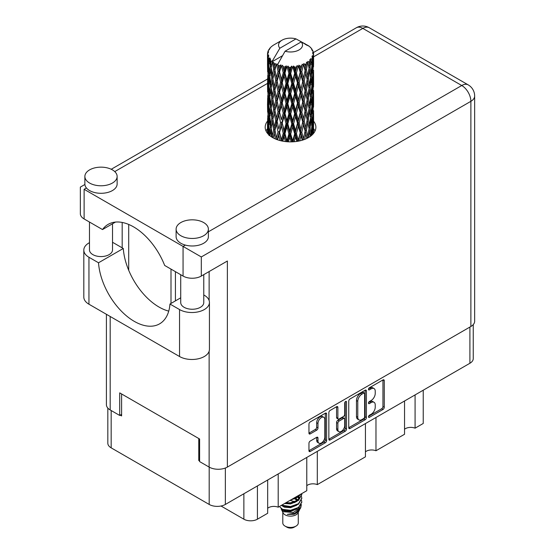 <?xml version="1.0" encoding="UTF-8"?>
<svg xmlns="http://www.w3.org/2000/svg" width="555" height="555" viewBox="0 0 555 555"><rect width="100%" height="100%" fill="white"/><g stroke="black" fill="none" stroke-linecap="round" stroke-linejoin="round"><path stroke-width="0.83" d="M323.822 417.311L322.517 416.555A4.842 2.796 120 0 0 320.096 416.798A4.842 2.796 120 0 0 316.676 422.723L317.98 423.479A4.842 2.796 120 0 1 321.4 417.547A4.842 2.796 120 0 1 323.822 417.311A4.842 2.796 120 0 1 324.821 419.524L324.821 437.035A4.842 2.796 120 0 1 322.712 441.905A4.842 2.796 120 0 1 318.979 443.202A4.842 2.796 120 0 1 317.98 440.982L317.98 438.068A1.811 1.048 120 0 0 317.606 437.236A1.811 1.048 120 0 0 316.697 437.326L310.238 441.058A1.811 1.048 120 0 0 308.955 443.279L308.955 450.736A1.811 1.048 120 0 0 309.329 451.562A1.811 1.048 120 0 0 310.238 451.479L325.334 442.758A1.811 1.048 120 0 0 326.618 440.545L326.618 413.947A1.811 1.048 120 0 0 326.243 413.121A1.811 1.048 120 0 0 325.334 413.211L310.238 421.925A1.811 1.048 120 0 0 308.955 424.145L308.955 433.157A1.811 1.048 120 0 0 309.329 433.982A1.811 1.048 120 0 0 310.238 433.892L316.697 430.167A1.811 1.048 120 0 0 317.98 427.947L317.98 423.479M345.612 401.501L346.514 402.021A1.27 0.728 120 0 0 346.251 401.438A1.27 0.728 120 0 0 345.612 401.501A1.27 0.728 120 0 0 344.717 403.055L344.717 414.28A1.811 1.048 120 0 1 343.441 416.5L339.154 418.969A1.811 1.048 120 0 1 338.252 419.06A1.811 1.048 120 0 1 337.877 418.234L337.877 407.446A1.811 1.048 120 0 0 337.502 406.621A1.811 1.048 120 0 0 336.594 406.711L337.877 407.446M348.748 401.168L348.748 427.759A1.811 1.048 120 0 0 349.123 428.592A1.811 1.048 120 0 0 350.032 428.502L365.128 419.781A1.811 1.048 120 0 0 366.404 417.568L366.404 390.977A1.811 1.048 120 0 0 366.029 390.144A1.811 1.048 120 0 0 365.128 390.234L350.032 398.955A1.811 1.048 120 0 0 348.748 401.168M473.248 324.613L473.248 358.592A11.433 6.598 180 0 1 469.905 363.261L225.358 504.446A11.433 6.598 180 0 1 209.193 504.446L111.166 447.85A11.433 6.598 180 0 1 107.823 443.181L107.823 408.071M371.142 414.245L369.38 415.258A1.27 0.728 120 0 0 368.555 416.375A1.27 0.728 120 0 0 368.749 417.388A1.27 0.728 120 0 0 369.38 417.325L382.978 409.479A1.811 1.048 120 0 0 384.254 407.266L384.254 380.668A1.811 1.048 120 0 0 383.88 379.842A1.811 1.048 120 0 0 382.978 379.932L369.38 387.779A1.27 0.728 120 0 0 368.555 388.895A1.27 0.728 120 0 0 368.749 389.908A1.27 0.728 120 0 0 369.38 389.846L371.142 388.833A5.793 3.344 120 0 1 374.035 388.542A5.793 3.344 120 0 1 375.236 391.199L375.236 393.412A5.793 3.344 120 0 1 371.142 400.502L369.38 401.522A1.27 0.728 120 0 0 368.555 402.639A1.27 0.728 120 0 0 368.749 403.651A1.27 0.728 120 0 0 369.38 403.589L371.142 402.569A5.793 3.344 120 0 1 374.035 402.285A5.793 3.344 120 0 1 375.236 404.935L375.236 407.155A5.793 3.344 120 0 1 371.142 414.245M328.851 439.22L343.927 430.52L345.231 431.27A1.811 1.048 120 0 0 346.514 429.057L346.514 402.021M345.231 431.27L330.135 439.99A1.811 1.048 120 0 1 329.226 440.08A1.811 1.048 120 0 1 328.851 439.248L328.851 412.656A1.811 1.048 120 0 1 330.135 410.436L336.594 406.711M199.613 460.005L198.766 460.49L199.613 460.983M198.766 460.49L198.766 438.519M120.227 415.147L121.594 415.938L121.594 393.967M423.236 390.2L423.236 423.465L415.078 428.176A7.555 4.364 0 0 0 404.546 429.23M415.078 394.91L415.078 428.176M267.67 480.013L267.67 513.278L257.423 519.196A9.588 5.536 180 0 1 243.867 519.196L221.029 506.014M278.201 473.935L278.201 507.201A7.555 4.364 0 0 0 267.67 508.255M306.776 457.438L306.776 490.703L278.201 507.201M317.307 451.354L317.307 484.619A7.555 4.364 0 0 0 306.776 485.674M365.44 423.569L365.44 456.834L317.307 484.619M375.971 417.492L375.971 450.757A7.555 4.364 0 0 0 365.44 451.812M404.546 400.994L404.546 434.26L375.971 450.757M374.035 402.285L372.731 401.536A5.793 3.344 120 0 0 369.838 401.82L371.142 402.569M368.582 402.541L369.838 401.82M374.035 388.542L372.731 387.792A5.793 3.344 120 0 0 369.838 388.077L371.142 388.833M368.582 388.805L369.838 388.077M368.582 416.285L381.673 408.73A1.811 1.048 120 0 0 382.95 406.51L382.95 379.946M348.748 427.732L363.823 419.032A1.811 1.048 120 0 0 365.107 416.819L365.107 390.248L366.404 390.977M363.719 418.525A1.27 0.728 120 0 0 364.614 416.978L364.614 393.634A1.27 0.728 120 0 0 364.351 393.051A1.27 0.728 120 0 0 363.719 393.113L361.867 394.189A5.793 3.344 120 0 0 357.774 401.279L357.774 417.235A5.793 3.344 120 0 0 358.967 419.885A5.793 3.344 120 0 0 361.867 419.601L363.719 418.525M364.351 393.051L363.053 392.302A1.27 0.728 120 0 0 362.415 392.364L363.719 393.113M358.967 419.885L357.663 419.136A5.793 3.344 120 0 1 356.47 416.486L356.47 400.53A5.793 3.344 120 0 1 360.563 393.433L362.415 392.364M336.573 406.725L336.573 417.478A1.811 1.048 120 0 0 336.947 418.31L338.252 419.06M345.21 401.848L345.21 428.3L346.514 429.057M337.877 429.424A4.842 2.796 120 0 0 338.876 431.637A4.842 2.796 120 0 0 342.608 430.347A4.842 2.796 120 0 0 344.717 425.47L344.717 419.302A1.811 1.048 120 0 0 344.343 418.477A1.811 1.048 120 0 0 343.441 418.567L339.154 421.037A1.811 1.048 120 0 0 337.877 423.257L337.877 429.424L336.573 428.675A4.842 2.796 120 0 0 337.572 430.888L338.876 431.637M344.343 418.477L343.039 417.721A1.811 1.048 120 0 0 342.137 417.811L343.441 418.567M336.573 428.675L336.573 422.501A1.811 1.048 120 0 1 337.849 420.288L342.137 417.811M343.927 430.52A1.811 1.048 120 0 0 345.21 428.3M318.979 443.202L317.675 442.446A4.842 2.796 120 0 1 316.676 440.233L316.676 437.34M310.238 433.892L308.955 433.157L315.393 429.41A1.811 1.048 120 0 0 316.676 427.197L316.676 422.723M308.955 450.709L324.03 442.009A1.811 1.048 120 0 0 325.313 439.789L325.313 413.225M282.793 512.341L282.793 522.963A7.742 4.468 0 0 0 285.062 526.119L287.018 527.25A4.974 2.872 0 0 0 294.053 527.25L296.009 526.119A7.742 4.468 0 0 0 298.278 522.963L298.278 512.341M287.018 527.25L285.062 526.119A7.742 4.468 0 0 0 296.009 526.119M281.205 508.852L283.133 512.98A7.742 4.468 0 0 0 285.062 514.832A7.742 4.468 0 0 0 297.938 512.98L299.638 509.629M298.014 510.517A7.742 4.468 0 0 0 296.745 509.004M281.489 509.879L283.674 511.765L293.262 512.473L300.782 507.624L300.165 508.789L294.872 513.174L287.33 514.388L294.025 514.318L299.311 510.399M300.838 505.508L300.546 507.915M300.782 507.624L301.358 504.509M282.585 509.358A11.246 6.493 0 0 0 286.234 510.767L282.807 509.851L280.011 507.103L282.585 509.358L290.536 510.316L298.486 507.478L301.781 501.942L301.518 500.298M286.234 510.767L290.536 510.787L298.486 507.95L301.774 502.178M281.323 505.397L282.585 506.063L290.536 507.027L298.486 504.183L301.774 498.418M281.718 505.168L290.536 506.555L298.486 503.711L301.781 498.182L301.518 496.538M285.305 503.101L290.536 503.26L298.486 500.423L301.774 494.651M285.943 502.733L290.536 502.795L298.486 499.951L301.781 494.422L301.719 493.624M291.854 499.32L298.486 496.656L300.921 494.082M293.137 498.577L298.486 496.184L300.387 494.394M298.236 500L296.835 499.167M274.239 66.447L273.657 63.145A23.046 13.306 0 0 0 274.239 63.499A23.046 13.306 0 0 0 274.85 63.839L274.239 66.447L274.892 69.215L274.239 72.74L275.71 80.454L274.239 86.615L272.894 78.831L276.224 64.519L276.126 63.776L274.85 63.839M272.894 78.831L274.239 72.74M274.239 106.782L272.894 99.005L274.892 89.383L274.239 92.907L275.71 100.628L274.239 106.782L274.892 109.557L274.239 113.088L275.71 120.789L274.239 126.956L272.894 119.165L276.411 104.097L278.034 111.701L276.411 117.972L274.892 110.292M272.894 99.005L274.239 92.907M272.894 119.165L274.239 113.088M274.892 130.467L276.411 124.264L278.034 131.875L276.411 138.139L274.892 129.731L273.192 137.911L274.239 133.249L275.315 138.944M267.572 52.975A23.046 13.306 0 0 1 267.621 52.697L268.613 51.622L267.878 51.664A23.046 13.306 0 0 1 268.245 50.713L269.439 49.499L268.773 49.714A23.046 13.306 0 0 1 268.939 49.45L270.042 48.528L269.633 48.486A23.046 13.306 0 0 1 270.403 47.619L271.339 46.724A23.046 13.306 0 0 1 271.61 46.495L272.699 45.663A23.046 13.306 0 0 1 273.823 44.927L282.065 40.168A11.981 6.917 0 0 0 279.866 48.209L272.491 60.766L271.145 61.279L270.701 63.811L270.285 60.44L270.604 58.879L269.487 59.503L270.257 66.503L269.39 72.4L268.675 64.394L269.293 59.246L269.897 57.935L268.655 58.268L268.405 60.752L268.183 57.331L268.842 55.84L267.815 56.305L268.169 63.395L267.774 69.202L267.739 56.034L268.565 54.827L267.545 54.994L267.503 57.456L267.489 54.015L268.447 52.649L267.572 52.975L267.552 53.925M267.489 54.015A23.046 13.306 0 0 0 267.489 54.092A23.046 13.306 0 0 0 267.545 54.994M268.183 57.331A23.046 13.306 0 0 0 268.655 58.268M270.285 60.44A23.046 13.306 0 0 0 271.145 61.279M305.382 44.622L305.319 43.887A23.046 13.306 0 0 0 304.015 43.297L295.988 38.899A11.981 6.917 0 0 0 282.065 40.168M313.533 127.31L313.568 113.338M313.242 133.748L313.478 125.097L313.568 133.353M313.207 133.165L312.125 133.561M313.304 124.514L313.478 125.097M307.054 45.087L306.998 44.782A23.046 13.306 0 0 0 306.658 44.587L306.173 44.601M313.533 107.15L313.568 93.171M313.575 110.709L313.478 118.798L313.575 110.709M313.374 122.468L313.027 130.529L312.507 124.708L313.027 116.661L313.374 122.468M311.556 135.42L312.215 128.351L312.805 134.227M311.792 126.769L312.215 128.351M312.597 131.917L313.027 130.529M312.507 124.708L311.348 125.028M312.708 115.551L313.027 116.661M313.221 119.616L313.478 118.798M313.207 112.998L312.125 113.393M313.304 104.347L313.478 104.93M310.522 47.695L310.495 47.439A23.046 13.306 0 0 0 310.245 47.196L309.253 46.329A23.046 13.306 0 0 0 309.225 46.308A23.046 13.306 0 0 0 308.212 45.552L307.865 45.545M306.998 44.782L306.936 45.517M282.37 55.791L272.352 61.577L272.491 60.766M272.179 62.132A23.046 13.306 0 0 0 272.477 62.354L273.615 69.215L272.325 75.272L271.173 67.405L272.352 61.577M273.657 63.145L273.754 62.41L272.477 62.354M276.224 64.519A23.046 13.306 0 0 0 276.605 64.685L278.034 71.366L276.411 77.631L274.892 69.958M309.225 46.308L301.205 41.909L285.083 51.22L277.562 64.588L276.605 64.685M313.533 86.982L313.561 72.996M313.575 90.548L313.478 98.623L313.575 90.548M313.374 102.293L313.027 110.362L312.507 104.534L313.027 96.487L313.374 102.293M312.812 114.011L312.215 122.051L311.459 116.175L312.215 108.183L312.812 114.011M311.896 125.694L311.071 133.665L310.085 127.74L311.071 119.797L311.896 125.694M308.677 137.46L309.593 131.32L310.474 136.28M310.495 47.439L311.334 48.361A23.046 13.306 0 0 1 312.007 49.256L311.515 49.284L312.597 50.241A23.046 13.306 0 0 1 312.729 50.512L312.007 50.269L313.145 51.525A23.046 13.306 0 0 1 313.415 52.489L312.604 52.42L313.561 53.53A23.046 13.306 0 0 1 313.575 53.807L312.659 53.453L313.54 54.855L313.478 58.296L313.381 55.826L312.298 55.618L313.075 56.853L313.374 61.959L313.027 70.02L312.507 64.2L312.971 57.123L311.91 56.624L312.486 58.129L312.215 61.549L311.917 59.052L310.633 58.67L311.896 65.178L311.071 73.156L310.085 67.224L310.96 60.252L309.822 59.586L309.593 64.519L309.107 61.966L307.706 61.39L308.122 63.443L307.706 61.39M285.083 51.22A11.981 6.917 0 0 0 299.006 49.95A11.981 6.917 0 0 0 301.205 41.909M278.083 65.282A23.046 13.306 0 0 0 279.54 65.781L278.804 68.494L277.701 63.776M281.163 66.246A23.046 13.306 0 0 0 281.607 66.35L283.244 72.809L281.385 79.33L279.595 71.893L281.163 66.246L280.941 64.845L279.54 65.781M283.3 66.718A23.046 13.306 0 0 0 284.923 66.995L284.104 69.819L282.578 65.254L281.607 66.35M286.692 67.204A23.046 13.306 0 0 0 287.171 67.252L288.905 73.461L286.928 80.26L284.979 73.1L286.692 67.204L286.2 65.858L284.923 66.995M288.968 67.363A23.046 13.306 0 0 0 290.66 67.391L289.814 70.339L288.968 67.363L287.955 66.024L287.171 67.252M292.464 67.349A23.046 13.306 0 0 0 292.943 67.322L294.677 73.274L292.707 80.364L290.716 73.489L292.464 67.349L291.729 66.087L290.66 67.391M294.733 67.169A23.046 13.306 0 0 0 296.384 66.961L295.565 70.027L294.733 67.169L293.505 65.99L292.943 67.322M298.111 66.656A23.046 13.306 0 0 0 298.569 66.558L300.186 72.268L298.34 79.636L296.439 73.045L298.111 66.656L297.182 65.518L296.384 66.961M300.234 66.156A23.046 13.306 0 0 0 301.747 65.712L300.997 68.896L300.234 66.156L298.861 65.171L298.569 66.558M303.287 65.171A23.046 13.306 0 0 0 303.689 65.011L305.083 70.506L303.488 78.123L301.795 71.796L303.287 65.171L302.225 64.179L301.747 65.712M305.132 64.387A23.046 13.306 0 0 0 306.402 63.742L305.777 67.023L305.132 64.387L303.696 63.603L303.689 65.011M307.657 62.992A23.046 13.306 0 0 0 307.976 62.784L309.073 68.092L307.824 75.917L306.443 69.812L307.657 62.992L306.526 62.16L306.402 63.742M309.107 61.966A23.046 13.306 0 0 0 310.058 61.161M311.917 59.052A23.046 13.306 0 0 0 312.486 58.129M313.381 55.826A23.046 13.306 0 0 0 313.54 54.855M309.038 128.836L309.593 131.32M310.245 136.579L311.071 133.665M310.085 127.74L308.83 127.879L309.593 125.028L308.407 119.006L309.593 111.16L310.64 117.105L309.593 125.028M310.564 117.75L311.071 119.797M311.66 123.918L312.215 122.051M311.459 116.175L310.245 116.404L311.071 113.504L310.085 107.566L311.071 99.622L311.896 105.519L311.071 113.504M311.792 106.602L312.215 108.183M312.597 111.749L313.027 110.362M312.507 104.534L311.348 104.853M312.708 95.391L313.027 96.487M313.221 99.442L313.478 98.623M313.207 92.838L312.125 93.233M313.304 84.173L313.478 84.755M312.77 51.102L312.729 50.512M311.952 49.672L312.007 49.256M313.533 66.801L313.575 53.807M313.575 70.374L313.478 78.456L313.575 70.374M313.374 82.119L313.027 90.194L312.507 84.36L313.027 76.326L313.374 82.119M312.812 93.85L312.215 101.877L311.459 96.015L312.215 88.009L312.812 93.85M309.073 128.6L307.824 136.426L306.443 130.328L307.824 122.551L309.073 128.6M304.66 139.395L305.777 133.824L306.866 138.438M306.443 130.328L305.167 130.279L306.957 138.389M305.083 131.015L303.488 138.632L301.795 132.305L303.488 124.757L305.777 133.824M307.373 138.181L307.824 136.426M308.407 119.006L307.13 119.054L308.115 123.945M307.206 119.79L305.777 127.525L304.223 121.309L305.777 113.657L307.824 122.551M309.038 108.662L309.593 111.16M310.085 107.566L308.83 107.705L309.593 104.846L308.407 98.845L309.593 90.978L310.64 96.945L309.593 104.846M310.564 97.59L311.071 99.622M311.66 103.743L312.215 101.877M311.459 96.015L310.245 96.244L311.071 93.337L310.085 87.392L311.071 79.462L311.896 85.345L311.071 93.337M311.792 86.42L312.215 88.009M312.597 91.589L313.027 90.194M312.507 84.36L311.348 84.679M312.708 75.223L313.027 76.326M313.221 79.275L313.478 78.456M313.207 72.663L312.125 73.059M313.304 63.998L313.478 64.581M313.374 53.322L313.415 52.489M312.812 73.683L312.215 81.71L311.459 75.841L312.215 67.835L312.812 73.683M309.073 108.426L307.824 116.259L306.443 110.154L307.824 102.384L309.073 108.426M299.742 140.88L300.997 135.697L302.239 140.221M301.795 132.305L300.581 132.076L302.655 140.096M300.186 132.784L298.34 140.144L296.439 133.561L298.34 126.269L300.186 132.784L300.581 132.076L300.997 135.697M303.231 139.909L303.488 138.632M304.223 121.309L302.968 121.17L305.167 130.279L305.777 127.525M302.732 121.892L300.997 129.398L299.187 122.932L300.997 115.53L302.732 121.892L302.968 121.17L303.488 124.757M306.443 110.154L305.167 110.105L307.13 119.054L307.824 116.259M305.083 110.84L303.488 118.465L301.795 112.131L303.488 104.59L305.777 113.657M308.407 98.845L307.13 98.887L308.122 103.785M307.206 99.629L305.777 107.351L304.223 101.149L305.777 93.483L307.824 102.384M309.038 88.488L309.593 90.978M310.085 87.392L308.83 87.53L309.593 84.679L308.407 78.671L309.593 70.811L310.64 76.77L309.593 84.679M310.564 77.422L311.071 79.462M311.66 83.569L312.215 81.71M311.459 75.841L310.245 76.07L311.071 73.156M311.792 66.253L312.215 67.835M312.597 71.408L313.027 70.02M312.507 64.2L311.348 64.512M313.221 59.114L313.478 58.296M309.073 88.252L307.824 96.091L306.443 89.979L307.824 82.223L309.073 88.252M294.226 141.719L295.558 136.828L296.89 141.407M296.439 133.561L295.364 133.165L297.619 141.296M294.677 133.79L292.707 140.873L290.716 134.005L292.707 126.998L294.677 133.79L295.364 133.165L295.565 136.828M298.215 141.192L298.34 140.144M299.187 122.932L298.028 122.62L300.581 132.076L300.997 129.398M297.487 123.286L295.565 130.529L293.602 123.793L295.565 116.661L297.487 123.286L298.028 122.62L298.34 126.269M301.795 112.131L300.581 111.902L302.968 121.17L303.488 118.465M300.186 112.609L298.34 119.977L296.439 113.386L298.34 106.102L300.186 112.609L300.581 111.902L300.997 115.53M304.223 101.149L302.968 101.01L305.167 110.105L305.777 107.351M302.732 101.731L300.997 109.224L299.187 102.772L300.997 95.356L302.732 101.731L302.968 101.01L303.488 104.59M306.443 89.979L305.167 89.931L307.13 98.887L307.824 96.091M305.083 90.666L303.488 98.297L301.795 91.957L303.488 84.429L305.777 93.483M308.407 78.671L307.13 78.72L308.122 83.632M307.206 79.455L305.777 87.184L304.223 80.974L305.777 73.309L307.824 82.223M309.038 68.327L309.593 70.811M310.085 67.224L308.83 67.363L309.593 64.519M311.66 63.409L312.215 61.549M288.454 141.83L289.814 137.141L291.174 141.872M290.716 134.005L289.842 133.464L292.159 141.844M288.905 133.97L286.928 140.769L284.979 133.609L286.928 126.894L288.905 133.97L289.842 133.464L289.814 137.141M292.672 141.823L292.707 140.873M293.602 123.793L292.617 123.321L295.364 133.165L295.565 130.529M291.805 123.89L289.814 130.848L287.823 123.814L289.814 116.973L291.805 123.89L292.617 123.321L292.707 126.998M296.439 113.386L295.364 112.991L298.028 122.62L298.34 119.977M294.677 113.615L292.707 120.706L290.716 113.831L292.707 106.831L294.677 113.615L295.364 112.991L295.565 116.661M299.187 102.772L298.028 102.46L300.581 111.902L300.997 109.224M297.487 103.126L295.565 110.355L293.602 103.632L295.565 96.487L297.487 103.126L298.028 102.46L298.34 106.102M301.795 91.957L300.581 91.728L302.968 101.01L303.488 98.297M300.186 92.435L298.34 99.81L296.439 93.212L298.34 85.942L300.186 92.435L300.581 91.728L300.997 95.356M304.223 80.974L302.968 80.836L305.167 89.931L305.777 87.184M302.732 81.564L300.997 89.057L299.187 82.605L300.997 75.182L302.732 81.564L302.968 80.836L303.488 84.429M306.443 69.812L305.167 69.77L307.13 78.72L307.824 75.917M305.083 70.506L305.777 73.309M282.793 141.178L284.104 136.62L285.43 141.574M284.979 133.609L284.361 132.964L286.63 141.698M283.244 133.318L281.385 139.832L279.595 132.409L281.385 125.964L283.244 133.318L284.361 132.964L284.104 136.62M286.984 141.733L286.928 140.769M287.823 123.814L287.074 123.217L289.842 133.464L289.814 130.848M286.04 123.654L284.104 130.321L282.217 123.016L284.104 116.453L286.04 123.654L287.074 123.217L286.928 126.894M290.716 113.831L289.842 113.289L292.617 123.321L292.707 120.706M288.905 113.796L286.928 120.602L284.979 113.435L286.928 106.727L288.905 113.796L289.842 113.289L289.814 116.973M293.602 103.632L292.617 103.161L295.364 112.991L295.565 110.355M291.805 103.73L289.814 110.667L287.823 103.653L289.814 96.799L291.805 103.73L292.617 103.161L292.707 106.831M296.439 93.212L295.364 92.817L298.028 102.46L298.34 99.81M294.677 93.434L292.707 100.538L290.716 93.656L292.707 86.67L294.677 93.434L295.364 92.817L295.565 96.487M299.187 82.605L298.028 82.293L300.581 91.728L300.997 89.057M297.487 82.959L295.565 90.188L293.602 83.458L295.565 76.312L297.487 82.959L298.028 82.293L298.34 85.942M301.795 71.796L300.581 71.567L302.968 80.836L303.488 78.123M300.186 72.268L300.581 71.567L300.997 75.182M303.696 63.603L305.167 69.77L305.777 67.023M277.597 139.825L278.804 135.295L280.032 140.561M279.595 132.409L281.371 140.887M278.034 131.875L279.276 131.695L278.804 135.295M281.538 140.921L281.385 139.832M282.217 123.016L284.361 132.964L284.104 130.321M280.559 122.599L278.804 128.996L277.139 121.427L278.804 115.128L280.559 122.599L281.753 122.329L281.385 125.964M284.979 113.435L284.361 112.79L287.074 123.217L286.928 120.602M283.244 113.144L281.385 119.672L279.595 112.235L281.385 105.797L283.244 113.144L284.361 112.79L284.104 116.453M287.823 103.653L287.074 103.057L289.842 113.289L289.814 110.667M286.04 103.494L284.104 110.147L282.217 102.848L284.104 96.279L286.04 103.494L287.074 103.057L286.928 106.727M290.716 93.656L289.842 93.115L292.617 103.161L292.707 100.538M288.905 93.622L286.928 100.434L284.979 93.261L286.928 86.566L288.905 93.622L289.842 93.115L289.814 96.799M293.602 83.458L292.617 82.986L295.364 92.817L295.565 90.188M291.805 83.555L289.814 90.5L287.823 83.486L289.814 76.625L291.805 83.555L292.617 82.986L292.707 86.67M296.439 73.045L295.364 72.65L298.028 82.293L298.34 79.636M294.677 73.274L295.364 72.65L295.565 76.312M298.861 65.171L300.581 71.567L300.997 68.896M273.615 129.731L272.325 135.781L271.173 127.914L272.325 121.913L273.615 129.731L274.892 129.731L274.239 133.249M276.702 139.506L276.411 138.139M277.139 121.427L278.804 128.996M275.71 120.789L276.98 120.699L276.411 124.264M279.595 112.235L281.385 119.672M278.034 111.701L279.276 111.52L278.804 115.128M282.217 102.848L284.361 112.79L284.104 110.147M280.559 102.439L278.804 108.822L277.139 101.267L278.804 94.954L280.559 102.439L281.753 102.169L281.385 105.797M284.979 93.261L284.361 92.616L287.074 103.057L286.928 100.434M283.244 92.969L281.385 99.505L279.595 92.061L281.385 85.636L283.244 92.969L284.361 92.616L284.104 96.279M287.823 83.486L287.074 82.889L289.842 93.115L289.814 90.5M286.04 83.319L284.104 89.979L282.217 82.681L284.104 76.104L286.04 83.319L287.074 82.889L286.928 86.566M290.716 73.489L289.842 72.955L292.617 82.986L292.707 80.364M288.905 73.461L289.842 72.955L289.814 76.625M293.505 65.99L295.364 72.65L295.565 70.027M269.883 135.725L270.701 130.619L271.561 136.946M271.235 128.351L270.701 130.619M272.838 137.716L272.325 135.781M272.9 119.2L272.325 121.913M276.806 119.818L274.892 129.731L274.239 126.956M277.139 101.267L279.276 111.52L276.98 120.699L276.411 117.972M275.71 100.628L276.98 100.538L276.411 104.097M279.595 92.061L281.753 102.169L279.276 111.52L278.804 108.822M278.034 91.526L276.411 97.805L274.892 90.118L276.411 83.937L278.034 91.526L279.276 91.346L278.804 94.954M282.217 82.681L284.361 92.616L281.753 102.169L281.385 99.505M280.559 82.265L278.804 88.654L277.139 81.099L278.804 74.779L280.559 82.265L281.753 81.994L281.385 85.636M284.979 73.1L284.361 72.448L287.074 82.889L284.361 92.616L284.104 89.979M283.244 72.809L284.361 72.448L284.104 76.104M287.955 66.024L289.842 72.955L287.074 82.889L286.928 80.26M291.729 66.087L289.842 72.955L289.814 70.339M273.615 109.557L272.325 115.613L271.173 107.739L272.325 101.738L273.615 109.557L274.892 109.557L276.98 100.538L276.411 97.805M271.79 118.34L270.701 124.32L269.765 116.363L270.701 110.452L271.79 118.34L273.053 118.43L272.325 115.613M270.257 127.019L269.39 132.909L268.675 124.91L269.39 119.041L270.257 127.019L271.492 127.199L270.701 124.32M267.961 133.894L268.405 127.553L269.043 135.58M268.78 126.214L268.405 127.553M269.994 134.983L269.39 132.909M269.855 117.223L269.39 119.041M271.235 108.183L270.701 110.452M272.9 99.04L272.325 101.738M276.799 99.65L276.98 100.538L279.276 91.346L278.804 88.654M274.892 90.118L274.239 86.615M277.139 81.099L279.276 91.346L281.753 81.994L281.385 79.33M275.71 80.454L276.98 80.364L276.411 83.937M279.595 71.893L281.753 81.994L284.361 72.448L284.104 69.819M278.034 71.366L279.276 71.179L278.804 74.779M282.578 65.254L284.361 72.448L286.2 65.858M273.615 89.383L272.325 95.446L271.173 87.565L272.325 81.578L273.615 89.383L274.892 89.383L276.98 80.364L276.411 77.631M271.79 98.18L270.701 104.146L269.765 96.202L270.701 90.278L271.79 98.18L273.053 98.27L272.325 95.446M270.257 106.844L269.39 112.748L268.675 104.735L269.39 98.866L270.257 106.844L271.492 107.025L270.701 104.146M269.043 115.405L268.405 121.261L267.933 113.199L268.405 107.392L269.043 115.405L270.236 115.676M268.169 123.904L267.774 129.703L267.774 115.835L268.169 123.904L269.293 124.264M267.489 133.339L267.503 124.264L267.607 133.484M267.649 132.34L267.996 132.485M268.12 130.827L267.774 129.703M268.023 114.989L267.774 115.835M268.904 122.898L268.405 121.261M268.78 106.04L268.405 107.392M269.994 114.809L269.39 112.748M269.855 97.056L269.39 98.866M271.235 88.002L270.701 90.278M272.9 78.872L272.325 81.578M276.799 79.462L276.98 80.364L279.276 71.179L278.804 68.494M277.722 63.867L279.276 71.179L280.941 64.845M271.79 78.005L270.701 83.978L269.765 76.028L270.701 70.103L271.79 78.005L273.053 78.102L272.325 75.272M270.257 86.67L269.39 92.581L268.675 84.561L269.39 78.706L270.257 86.67L271.492 86.851L270.701 83.978M269.043 95.245L268.405 101.086L267.933 93.039L268.405 87.211L269.043 95.245L270.236 95.516M268.169 103.73L267.774 109.543L267.774 95.668L268.169 103.73L269.293 104.09M267.649 112.165L267.503 104.097L267.996 112.311M267.656 118.451L267.538 124.16M268.12 110.66L267.774 109.543M268.023 94.822L267.774 95.668M268.904 102.717L268.405 101.086M268.78 85.865L268.405 87.211M269.994 94.648L269.39 92.581M269.855 76.888L269.39 78.706M271.235 67.842L270.701 70.103M273.615 69.215L274.892 69.215L276.126 63.776M269.043 75.071L268.405 80.919L267.933 72.865L268.405 67.044L269.043 75.071L270.236 75.348M268.169 83.555L267.774 89.376L267.774 75.508L268.169 83.555L269.293 83.916M267.649 92.005L267.503 83.923L267.996 92.151M267.656 98.27L267.538 103.993M268.12 90.493L267.774 89.376M268.023 74.654L267.774 75.508M268.904 82.549L268.405 80.919M268.78 65.698L268.405 67.044M269.994 74.474L269.39 72.4M295.988 38.899L279.866 48.209M270.257 66.503L271.492 66.69L270.701 63.811M267.649 71.838L267.503 63.749L267.996 71.984M267.656 78.102L267.538 83.819M268.12 70.319L267.774 69.202M268.169 63.395L269.293 63.749M268.904 62.389L268.405 60.752M267.51 57.47L267.538 63.645M267.656 57.942L267.503 57.456M267.878 51.664L267.919 52.371M268.773 49.714L268.731 50.207M294.025 514.318L296.724 512.806L298.486 510.919M299.048 509.733L299.284 507.312M299.263 507.825L299.194 507.388M294.872 502.65L294.421 502.441M282.474 506.014L284.347 507.166L290.536 507.7L296.835 505.196M298.652 498.418L297.73 497.162M290.32 500.201L296.835 497.668M298.215 510.378L299.284 507.353M294.996 501.769L290.043 500.36M298.881 497.946L298.236 496.836M282.308 509.601L284.347 510.926L290.536 511.467L296.835 508.956M297.438 500.631L294.421 498.674M284.611 503.496L290.536 503.94L296.835 501.429M298.035 500.263L299.284 497.002M297.577 499.826L295.51 498.279M297.182 65.518L277.257 139.707M302.225 64.179L295.364 92.817L282.141 141.053M304.168 74.953L298.028 102.46L287.525 141.775M304.168 95.113L300.581 111.902L293.075 141.803M304.168 115.301L298.43 141.15M304.161 135.482L303.273 139.895M175.429 271.666L175.429 300.872M171.002 269.106L171.002 303.425M180.729 297.813L169.962 304.029L179.542 309.558A17.51 10.108 -0 0 0 204.309 309.558A17.51 10.108 -0 0 0 209.436 302.406A17.51 10.108 -0 0 0 204.309 295.26L203.768 294.948M179.542 309.558L179.542 356.518A17.51 10.108 -0 0 0 204.309 356.518A17.51 10.108 -0 0 0 209.436 349.373L209.436 302.406M89.598 169.879A16.13 9.31 -0 0 0 84.873 176.462A16.13 9.31 -0 0 0 94.829 185.065A16.13 9.31 -0 0 0 112.408 183.046A16.13 9.31 -0 0 0 117.133 176.462A16.13 9.31 -0 0 0 107.17 167.86A16.13 9.31 -0 0 0 89.598 169.879M84.873 176.462L84.873 183.989A16.13 9.31 -0 0 0 86.42 187.965A16.13 9.31 -0 0 0 112.408 190.573A16.13 9.31 -0 0 0 117.133 183.989L117.133 176.462M180.84 222.555A16.13 9.31 -0 0 0 176.115 229.146A16.13 9.31 -0 0 0 186.078 237.748A16.13 9.31 -0 0 0 203.657 235.729A16.13 9.31 -0 0 0 208.382 229.146A16.13 9.31 -0 0 0 198.419 220.536A16.13 9.31 -0 0 0 180.84 222.555M176.115 229.146L176.115 236.666A16.13 9.31 -0 0 0 185.356 245.088A16.13 9.31 -0 0 0 203.657 243.256A16.13 9.31 -0 0 0 208.382 236.666L208.382 229.146M267.496 121.143A25.35 14.631 -0 0 0 265.186 127.241A25.35 14.631 -0 0 0 280.837 140.762A25.35 14.631 -0 0 0 308.462 137.591A25.35 14.631 -0 0 0 315.885 127.241A25.35 14.631 -0 0 0 313.582 121.143M313.561 128.649A25.35 14.631 180 0 1 315.032 131.008M203.768 274.649L203.768 302.6A11.523 6.653 180 0 1 200.397 307.303A11.523 6.653 180 0 1 187.84 308.74A11.523 6.653 180 0 1 180.729 302.6L180.729 274.718M112.519 223.776L112.519 249.916A11.523 6.653 180 0 1 109.148 254.62A11.523 6.653 180 0 1 96.591 256.063A11.523 6.653 180 0 1 89.48 249.916L89.48 222.042M208.382 231.796L461.753 85.512A12.904 7.451 -120 0 1 470.883 101.315A12.904 7.451 -0 0 0 474.657 96.05L474.657 321.227A12.904 7.451 180 0 1 470.883 326.493L470.883 101.315L201.305 256.951L84.117 189.29C79.198 186.452 79.198 186.452 84.117 189.29L84.117 218.948L102.508 229.562L115.468 222.076M84.117 218.948A12.904 7.451 180 0 1 80.343 213.675L80.343 187.111L84.894 184.482M110.188 316.482L110.188 409.958L119.707 415.452L121.594 414.356M110.188 409.958A12.904 7.451 180 0 1 106.414 404.685L106.414 314.303M470.883 326.493L227.377 467.081A12.904 7.451 180 0 1 209.131 467.081L199.613 461.587L199.613 439.005L119.707 392.871L119.707 415.452M122.183 247.849L122.183 222.444M201.305 256.951L201.305 276.064L227.377 261.017L227.377 467.081M266.039 131.008A25.35 14.631 180 0 1 267.489 128.67M128.704 270.25L128.704 224.449M201.305 276.064A12.904 7.451 180 0 1 183.06 276.064L183.06 246.413L185.356 245.088M102.508 229.562A50.88 29.373 -120 0 1 108.149 224.366A50.88 29.373 -120 0 1 164.668 265.45L183.06 276.064M168.741 311.105A50.692 29.269 60 0 1 123.286 248.48L113.713 242.951A17.51 10.108 180 0 0 112.519 242.327M179.542 356.518L88.946 304.216A17.51 10.108 180 0 1 83.812 297.064L83.812 250.104A17.51 10.108 180 0 1 89.48 242.66M123.286 248.48L98.519 262.779L88.946 257.256A17.51 10.108 180 0 1 83.812 250.104M98.519 262.779A50.692 29.269 -120 0 0 121.92 311.702A50.692 29.269 -120 0 0 159.59 323.849A50.692 29.269 -120 0 0 169.962 304.029M225.358 504.446L225.358 468.031M469.905 363.261L469.905 327.061M111.166 447.85L111.166 410.52M209.193 504.446L209.193 467.116M243.867 493.756L243.867 519.196M257.423 485.93L257.423 519.196M368.485 403.069L369.38 403.589M368.485 389.333L369.38 389.846M382.978 379.932L384.254 380.668M382.95 406.51L384.254 407.266M381.673 408.73L382.978 409.479M368.485 416.812L369.38 417.325M365.107 416.819L366.404 417.568M363.823 419.032L365.128 419.781M348.748 427.759L350.032 428.502M360.563 393.433L361.867 394.189M356.47 400.53L357.774 401.279M356.47 416.486L357.774 417.235M328.851 439.248L330.135 439.99M336.573 417.478L337.877 418.234M337.849 420.288L339.154 421.037M336.573 422.501L337.877 423.257M316.697 437.326L317.98 438.068M316.676 440.233L317.98 440.982M316.676 427.197L317.98 427.947M315.393 429.41L316.697 430.167M325.334 413.211L326.618 413.947M325.313 439.789L326.618 440.545M324.03 442.009L325.334 442.758M308.955 450.736L310.238 451.479M474.657 96.05A12.904 12.904 0 0 0 468.205 84.873A12.904 7.451 120 0 0 461.753 85.512L362.817 28.388L313.582 56.818M267.524 83.403L114.76 171.599M86.42 187.965L84.117 189.29M209.131 467.081L209.131 351.253M209.131 300.526L209.131 271.555M356.365 27.75A12.904 7.451 60 0 1 362.817 28.388A12.904 7.451 120 0 1 369.269 27.75A12.904 12.904 0 0 0 356.365 27.75L313.409 52.552M88.946 257.256L88.946 304.216M301.781 502.414L301.781 501.942M301.781 498.654L301.781 498.182M301.781 494.887L301.781 494.422M313.582 125.104L313.582 116.279M313.582 104.944L313.582 96.105M313.582 84.769L313.582 75.945M313.582 64.595L313.582 55.778M267.496 79.06L111.243 169.268M468.205 84.873L369.269 27.75"/></g></svg>
